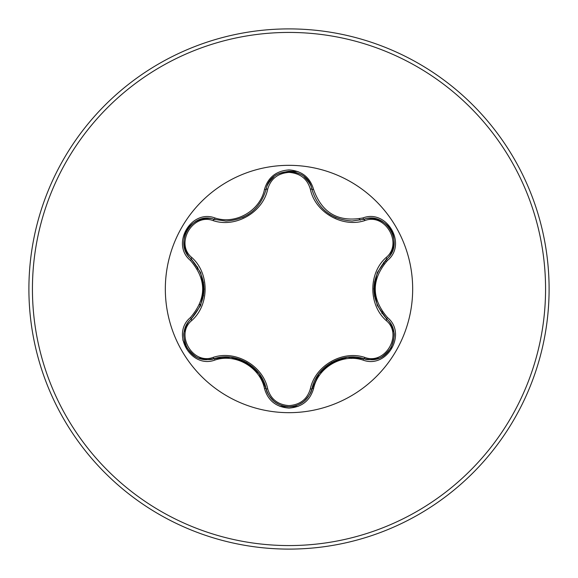 <?xml version="1.0" encoding="UTF-8"?>
<svg xmlns="http://www.w3.org/2000/svg" width="578" height="578" viewBox="0 0 578 578"><rect width="100%" height="100%" fill="white"/><g stroke="black" fill="none" stroke-linecap="round" stroke-linejoin="round"><path stroke-width="0.87" d="M213.195 220.63C192.655 212.718 174.744 243.75 191.845 257.564C209.547 273.228 209.511 304.859 191.845 320.436C174.737 334.286 192.691 365.289 213.195 357.37C235.636 349.842 263.055 365.708 267.693 388.835C270.728 399.145 277.83 404.745 289 405.619C300.177 404.773 307.294 399.181 310.35 388.857C315.068 365.693 342.479 349.914 364.797 357.421C385.353 365.31 403.227 334.265 386.111 320.465C368.374 304.794 368.403 273.112 386.111 257.535C403.234 243.699 385.316 212.675 364.797 220.579C342.386 228.072 315.01 212.234 310.35 189.143C307.301 178.819 300.184 173.234 289 172.381C277.837 173.256 270.735 178.848 267.693 189.165C262.997 212.364 235.542 228.173 213.195 220.63A1.77 0.549 106.7 0 1 214.149 219.344L225.984 221.085L214.149 219.344C191.889 210.883 172.75 243.938 191.21 259.031C208.232 279.001 208.232 298.978 191.21 318.969C175.589 331.786 186.882 360.932 207.386 359.646L214.149 358.656C235.81 351.46 261.487 366.279 266.104 388.647C269.427 399.868 277.072 405.908 289.029 406.782C300.972 405.908 308.609 399.875 311.947 388.669C316.563 366.358 342.183 351.554 363.844 358.707L370.585 359.689C391.082 360.99 402.404 331.83 386.747 318.998C369.689 299.007 369.689 279.015 386.747 259.002C405.207 243.959 386.147 210.854 363.844 219.293L352.053 221.02C331.31 219.597 317.943 209.034 311.947 189.331C317.784 208.868 331.151 219.43 352.053 221.02L363.844 219.293A1.77 0.412 -106.6 0 1 363.013 217.92C386.964 208.831 407.367 244.277 387.52 260.418C371.177 279.485 371.177 298.537 387.52 317.582C407.382 333.759 386.928 369.176 363.013 360.08C342.371 353.165 317.871 367.326 313.551 388.64C309.989 400.684 301.803 407.172 289 408.09C276.212 407.15 268.048 400.655 264.493 388.611C260.179 367.247 235.622 353.079 214.987 360.029C191.051 369.14 170.604 333.723 190.437 317.553C206.736 298.508 206.736 279.47 190.437 260.447C170.589 244.248 191.08 208.853 214.987 217.971C235.651 224.914 260.194 210.732 264.493 189.389C268.04 177.345 276.212 170.857 289 169.91C301.795 170.828 309.981 177.316 313.551 189.36C321.895 213.007 338.383 222.523 363.013 217.92M289 412.67A123.67 123.67 0 0 1 165.33 289A123.67 123.67 0 0 1 289 165.33A123.67 123.67 0 0 1 412.67 289A123.67 123.67 0 0 1 289 412.67M289 549.1A260.1 260.1 0 0 0 549.1 289A260.1 260.1 0 0 0 289 28.9A260.1 260.1 0 0 0 28.9 289A260.1 260.1 0 0 0 289 549.1A260.1 260.1 0 0 1 28.9 289A260.1 260.1 0 0 1 289 28.9M203.528 282.18A85.746 85.746 0 0 0 203.528 295.82M240.123 359.451A85.746 85.746 0 0 0 252.427 366.553M264.493 388.611A1.77 0.412 -13.3 0 1 266.104 388.647C266.422 391.992 268.893 396.031 273.524 400.771C273.257 400.778 280.959 407.187 288.993 406.782L289 406.782C297.128 407.201 304.808 400.742 304.49 400.8C309.136 396.06 311.621 392.014 311.947 388.669A1.77 0.549 13.4 0 1 310.35 388.857M383.669 262.26L384.081 264.103M382.412 311.694L381.877 313.449M353.274 357.06L351.612 358.447M319.302 375.621L317.271 376.199M289.238 406.782L298.017 406.428M298.002 171.565L289.723 171.233M187.279 229.639L186.723 230.6M182.8 339.929L186.766 347.479M280.041 406.428L288.263 406.768M289.773 406.768L298.01 406.428M267.693 189.165A1.77 0.549 13.3 0 0 266.104 189.353C266.422 186.008 268.9 181.962 273.546 177.215C274.81 174.802 279.969 172.808 289.029 171.218L289.029 171.218C298.053 172.786 303.219 174.787 304.512 177.215C309.143 181.947 311.621 185.986 311.947 189.331C308.117 165.821 269.926 165.814 266.104 189.353C260.151 209.055 246.777 219.633 225.984 221.085C246.842 219.539 260.216 208.961 266.104 189.353A1.77 0.412 -166.7 0 1 264.493 189.389M386.155 261.769L385.62 260.114M360.441 220.146L359.104 218.867M325.833 366.43A85.746 85.746 0 0 0 337.646 359.61A85.746 85.746 0 0 1 325.833 366.43M374.45 296.102A85.746 85.746 0 0 0 374.45 281.898A85.746 85.746 0 0 1 374.45 296.102M200.284 306.21A86.49 86.49 0 0 1 199.692 304.173M197.365 269.175A86.49 86.49 0 0 1 197.698 267M386.111 257.535A1.77 0.549 -133.3 0 1 386.747 259.002L377.311 272.484L373.8 288.87L377.268 305.401L386.747 318.998A1.77 0.412 -46.7 0 1 387.52 317.582M363.013 360.08A1.77 0.412 -73.4 0 1 363.844 358.707L347.479 357.283L331.548 362.442L318.984 373.691L311.593 389.955M267.693 388.835A1.77 0.549 166.7 0 1 266.104 388.647L259.146 373.742L246.712 362.507L230.665 357.24L214.149 358.656A1.77 0.549 73.3 0 1 213.195 357.37M190.437 317.553A1.77 0.412 46.6 0 1 191.21 318.969L200.624 305.502L204.121 289.123L200.667 272.621L191.21 259.031A1.77 0.549 133.4 0 1 191.845 257.564M386.111 320.465A1.77 0.549 133.3 0 0 386.747 318.998L387.686 319.937M363.605 358.635L363.844 358.707A1.77 0.549 106.6 0 0 364.797 357.421M364.797 220.579A1.77 0.549 73.4 0 0 363.844 219.293L365.137 218.954M310.35 189.143A1.77 0.549 166.6 0 1 311.947 189.331A1.77 0.412 -13.4 0 0 313.551 189.36M191.39 318.796L191.21 318.969A1.77 0.549 -133.4 0 0 191.845 320.436M386.068 259.659L386.747 259.002A1.77 0.412 46.7 0 0 387.52 260.418M313.551 388.64A1.77 0.412 -166.6 0 0 311.947 388.669L312.171 387.766M214.987 360.029A1.77 0.412 -106.7 0 0 214.149 358.656L212.798 359.01M215.059 219.604L214.149 219.344A1.77 0.412 -73.3 0 0 214.987 217.971M190.437 260.447A1.77 0.412 -46.6 0 0 191.21 259.031L190.27 258.091M289 545.567A256.567 256.567 0 0 0 545.567 289A256.567 256.567 0 0 0 289 32.433A256.567 256.567 0 0 0 32.433 289A256.567 256.567 0 0 0 289 545.567M329.446 214.265L336.129 217.798M265.88 190.256L266.451 188.067M242.601 217.566L248.367 214.474M363.41 358.577L363.844 358.707C366.9 360.094 371.64 359.971 378.048 358.331C380.801 358.418 385.114 354.95 390.988 347.92C394.145 339.279 394.991 333.809 393.539 331.512C391.747 325.111 389.485 320.942 386.747 318.998L386.075 318.348M386.747 259.002C389.485 257.058 391.747 252.897 393.539 246.517C393.669 246.741 395.374 236.864 391.003 230.116C387.303 222.862 377.868 219.438 378.077 219.683C371.647 218.029 366.907 217.899 363.844 219.293L362.948 219.553M266.104 388.647L265.873 387.73M186.983 347.869C192.886 354.921 197.199 358.389 199.916 358.281C206.353 359.928 211.093 360.051 214.149 358.656L215.045 358.396M191.542 318.651L191.21 318.969C188.479 320.92 186.217 325.082 184.433 331.454C182.98 333.795 183.826 339.264 186.983 347.862M186.997 230.109C182.576 236.937 184.324 246.82 184.433 246.517C186.217 252.911 188.471 257.08 191.21 259.031L191.882 259.681M214.149 219.344C211.1 217.949 206.36 218.072 199.945 219.712C200.067 219.481 190.668 222.942 187.005 230.102"/></g></svg>
